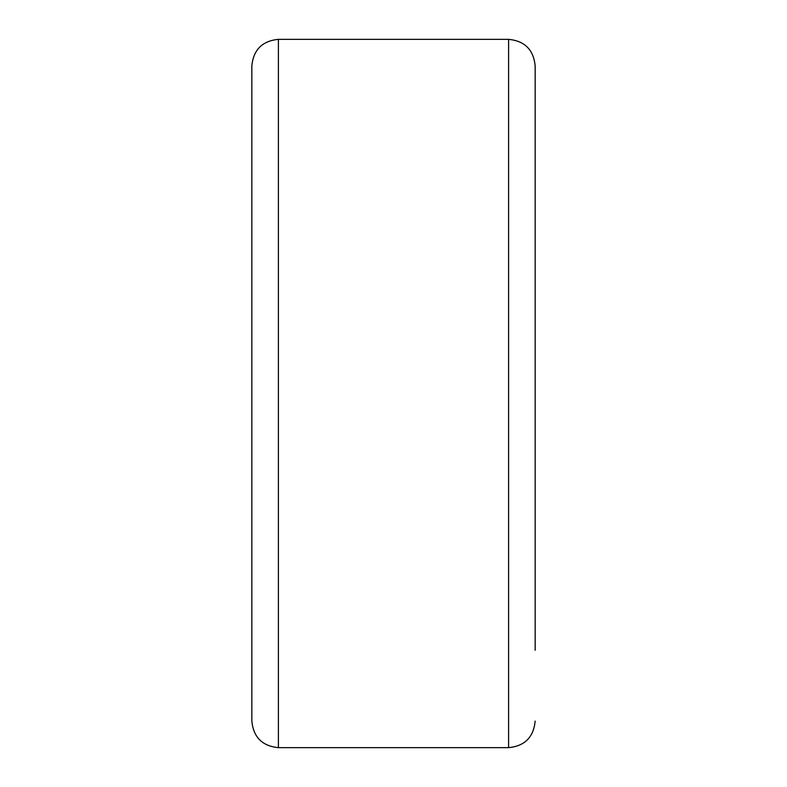 <?xml version="1.0" encoding="UTF-8"?>
<svg xmlns="http://www.w3.org/2000/svg" width="787" height="787" viewBox="0 0 787 787"><rect width="100%" height="100%" fill="white"/><g stroke="black" fill="none" stroke-linecap="round" stroke-linejoin="round"><path stroke-width="1.18" d="M251.84 393.5L251.84 65.911C253.414 49.778 262.268 40.924 278.401 39.35L278.401 747.65C262.268 746.076 253.414 737.222 251.84 721.089L251.84 136.741M278.401 747.65L508.599 747.65L508.599 39.35C524.732 40.924 533.586 49.778 535.16 65.911L535.16 650.259M251.84 650.259L251.84 721.089M508.599 39.35L278.401 39.35M508.599 747.65C524.732 746.076 533.586 737.222 535.16 721.089"/></g></svg>
